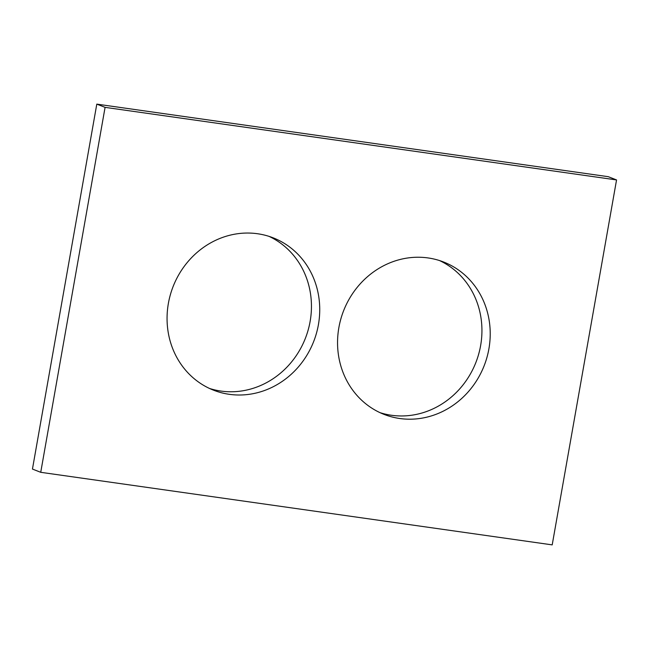 <?xml version="1.0" encoding="UTF-8"?>
<svg xmlns="http://www.w3.org/2000/svg" width="649" height="649" viewBox="0 0 649 649"><rect width="100%" height="100%" fill="white"/><g stroke="black" fill="none" stroke-linecap="round" stroke-linejoin="round"><path stroke-width="0.97" d="M40.733 472.31L552.202 544.876L616.55 179.935L105.081 107.361L40.733 472.31L32.45 469.065L96.798 104.124L105.081 107.361M96.798 104.124L608.267 176.69L616.55 179.935M439.503 260.549A81.806 75.471 -68.6 0 1 475.879 362.475A81.806 75.471 -68.6 0 1 379.981 412.642M338.875 327.575A81.806 75.471 -68.6 0 1 443.697 262.042A81.806 75.471 -68.6 0 1 484.162 365.72A81.806 75.471 -68.6 0 1 384.07 414.395A81.806 75.471 -68.6 0 1 338.875 327.575M269.019 236.358A81.806 75.471 -68.6 0 1 305.387 338.283A81.806 75.471 -68.6 0 1 209.497 388.451M168.383 303.383A81.806 75.471 -68.6 0 1 273.213 237.85A81.806 75.471 -68.6 0 1 313.678 341.528A81.806 75.471 -68.6 0 1 213.586 390.203A81.806 75.471 -68.6 0 1 168.383 303.383"/></g></svg>
